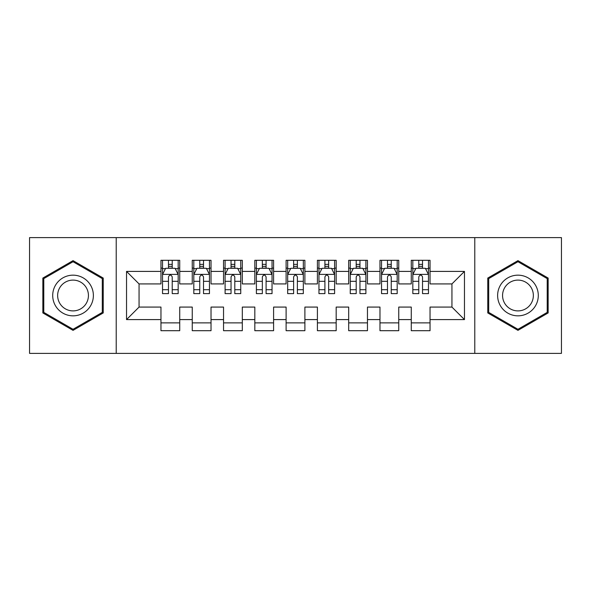 <?xml version="1.0" encoding="UTF-8"?>
<svg xmlns="http://www.w3.org/2000/svg" width="591" height="591" viewBox="0 0 591 591"><rect width="100%" height="100%" fill="white"/><g stroke="black" fill="none" stroke-linecap="round" stroke-linejoin="round"><path stroke-width="0.89" d="M474.78 353.381L561.45 353.381L561.45 237.619L474.78 237.619L474.78 353.381L116.22 353.381L116.22 237.619L29.55 237.619L29.55 353.381L116.22 353.381M474.78 237.619L116.22 237.619M126.54 319.591L126.54 271.409L160.959 271.409L160.959 283.924L139.062 283.924L139.062 307.076L126.54 319.591L160.959 319.591L160.959 330.701L179.73 330.701L179.73 319.591L192.252 319.591L192.252 330.701L211.024 330.701L211.024 319.591L223.538 319.591L223.538 330.701L242.31 330.701L242.31 319.591L254.824 319.591L254.824 330.701L273.596 330.701L273.596 319.591L286.11 319.591L286.11 330.701L304.89 330.701L304.89 319.591L317.404 319.591L317.404 330.701L336.176 330.701L336.176 319.591L348.69 319.591L348.69 330.701L367.462 330.701L367.462 319.591L379.976 319.591L379.976 330.701L398.748 330.701L398.748 319.591L411.27 319.591L411.27 330.701L430.041 330.701L430.041 307.076L451.938 307.076L451.938 283.924L430.041 283.924L430.041 271.409L464.46 271.409L464.46 319.591L430.041 319.591M430.041 271.409L430.041 260.299L411.27 260.299L411.27 271.409L398.748 271.409L398.748 260.299L379.976 260.299L379.976 271.409L367.462 271.409L367.462 260.299L348.69 260.299L348.69 271.409L336.176 271.409L336.176 260.299L317.404 260.299L317.404 271.409L304.89 271.409L304.89 260.299L286.11 260.299L286.11 271.409L273.596 271.409L273.596 260.299L254.824 260.299L254.824 271.409L242.31 271.409L242.31 260.299L223.538 260.299L223.538 271.409L211.024 271.409L211.024 260.299L192.252 260.299L192.252 271.409L179.73 271.409L179.73 260.299L160.959 260.299L160.959 271.409M398.748 319.591L398.748 307.076L411.27 307.076L411.27 319.591M464.46 271.409L451.938 283.924M367.462 319.591L367.462 307.076L379.976 307.076L379.976 319.591M411.27 271.409L411.27 283.924L398.748 283.924L398.748 271.409M336.176 319.591L336.176 307.076L348.69 307.076L348.69 319.591M379.976 271.409L379.976 283.924L367.462 283.924L367.462 271.409M304.89 319.591L304.89 307.076L317.404 307.076L317.404 319.591M348.69 271.409L348.69 283.924L336.176 283.924L336.176 271.409M273.596 319.591L273.596 307.076L286.11 307.076L286.11 319.591M317.404 271.409L317.404 283.924L304.89 283.924L304.89 271.409M242.31 319.591L242.31 307.076L254.824 307.076L254.824 319.591M286.11 271.409L286.11 283.924L273.596 283.924L273.596 271.409M211.024 319.591L211.024 307.076L223.538 307.076L223.538 319.591M254.824 271.409L254.824 283.924L242.31 283.924L242.31 271.409M179.73 319.591L179.73 307.076L192.252 307.076L192.252 319.591M223.538 271.409L223.538 283.924L211.024 283.924L211.024 271.409M139.062 307.076L160.959 307.076L160.959 319.591M192.252 271.409L192.252 283.924L179.73 283.924L179.73 271.409M411.27 268.122L412.828 268.122M428.475 268.122L430.041 268.122M379.976 268.122L381.542 268.122M397.189 268.122L398.748 268.122M348.69 268.122L350.256 268.122M365.895 268.122L367.462 268.122M317.404 268.122L318.963 268.122M334.609 268.122L336.176 268.122M286.11 268.122L287.677 268.122M303.323 268.122L304.89 268.122M254.824 268.122L256.391 268.122M272.037 268.122L273.596 268.122M223.538 268.122L225.105 268.122M240.744 268.122L242.31 268.122M192.252 268.122L193.811 268.122M209.458 268.122L211.024 268.122M160.959 268.122L162.525 268.122M178.172 268.122L179.73 268.122M160.959 322.878L179.73 322.878M192.252 322.878L211.024 322.878M223.538 322.878L242.31 322.878M254.824 322.878L273.596 322.878M286.11 322.878L304.89 322.878M317.404 322.878L336.176 322.878M348.69 322.878L367.462 322.878M379.976 322.878L398.748 322.878M411.27 322.878L430.041 322.878M126.54 271.409L139.062 283.924M451.938 307.076L464.46 319.591M103.233 278.065L73.04 260.638L42.848 278.065L42.848 312.935L73.04 330.362L103.233 312.935L103.233 278.065M487.767 278.065L487.767 312.935L517.96 330.362L548.153 312.935L548.153 278.065L517.96 260.638L487.767 278.065M172.225 264.369L168.472 264.369M178.172 289.701L172.225 289.701L172.225 293.624L178.172 293.624L178.172 274.534L175.039 268.277L165.657 268.277L162.525 274.534L162.525 293.624L168.472 293.624L168.472 289.701L162.525 289.701M162.525 274.534L162.525 260.299M178.172 274.534L178.172 260.299M168.472 268.277L168.472 260.299M172.225 260.299L172.225 268.277M172.225 289.701L172.225 276.884C170.976 274.475 169.72 274.475 168.472 276.884L168.472 289.701M172.225 268.122L168.472 268.122M203.511 264.369L199.758 264.369M209.458 289.701L203.511 289.701L203.511 293.624L209.458 293.624L209.458 274.534L206.325 268.277L196.943 268.277L193.811 274.534L193.811 293.624L199.758 293.624L199.758 289.701L193.811 289.701M193.811 274.534L193.811 260.299M209.458 274.534L209.458 260.299M199.758 268.277L199.758 260.299M203.511 260.299L203.511 268.277M203.511 289.701L203.511 276.884C202.262 274.475 201.014 274.475 199.758 276.884L199.758 289.701M203.511 268.122L199.758 268.122M234.804 264.369L231.044 264.369M240.744 289.701L234.804 289.701L234.804 293.624L240.744 293.624L240.744 274.534L237.619 268.277L228.229 268.277L225.105 274.534L225.105 293.624L231.044 293.624L231.044 289.701L225.105 289.701M225.105 274.534L225.105 260.299M240.744 274.534L240.744 260.299M231.044 268.277L231.044 260.299M234.804 260.299L234.804 268.277M234.804 289.701L234.804 276.884C233.548 274.475 232.3 274.475 231.044 276.884L231.044 289.701M234.804 268.122L231.044 268.122M90.652 285.335A20.338 20.338 0 0 0 62.875 277.888A20.338 20.338 0 0 0 55.428 305.665A20.338 20.338 0 0 0 83.213 313.112A20.338 20.338 0 0 0 90.652 285.335M86.375 287.802A15.396 15.396 0 0 0 65.342 282.166A15.396 15.396 0 0 0 59.706 303.198A15.396 15.396 0 0 0 80.738 308.834A15.396 15.396 0 0 0 86.375 287.802M73.04 329.283L43.786 312.388L43.786 278.612L73.04 261.717L102.295 278.612L102.295 312.388L73.04 329.283M535.572 285.335A20.338 20.338 0 0 0 507.787 277.888A20.338 20.338 0 0 0 500.348 305.665A20.338 20.338 0 0 0 528.125 313.112A20.338 20.338 0 0 0 535.572 285.335M531.294 287.802A15.396 15.396 0 0 0 510.262 282.166A15.396 15.396 0 0 0 504.625 303.198A15.396 15.396 0 0 0 525.658 308.834A15.396 15.396 0 0 0 531.294 287.802M517.96 329.283L488.705 312.388L488.705 278.612L517.96 261.717L547.214 278.612L547.214 312.388L517.96 329.283M266.09 264.369L262.338 264.369M272.037 289.701L266.09 289.701L266.09 293.624L272.037 293.624L272.037 274.534L268.905 268.277L259.515 268.277L256.391 274.534L256.391 293.624L262.338 293.624L262.338 289.701L256.391 289.701M256.391 274.534L256.391 260.299M272.037 274.534L272.037 260.299M262.338 268.277L262.338 260.299M266.09 260.299L266.09 268.277M266.09 289.701L266.09 276.884C264.842 274.475 263.586 274.475 262.338 276.884L262.338 289.701M266.09 268.122L262.338 268.122M297.376 264.369L293.624 264.369M303.323 289.701L297.376 289.701L297.376 293.624L303.323 293.624L303.323 274.534L300.191 268.277L290.809 268.277L287.677 274.534L287.677 293.624L293.624 293.624L293.624 289.701L287.677 289.701M287.677 274.534L287.677 260.299M303.323 274.534L303.323 260.299M293.624 268.277L293.624 260.299M297.376 260.299L297.376 268.277M297.376 289.701L297.376 276.884C296.128 274.475 294.879 274.475 293.624 276.884L293.624 289.701M297.376 268.122L293.624 268.122M328.662 264.369L324.91 264.369M334.609 289.701L328.662 289.701L328.662 293.624L334.609 293.624L334.609 274.534L331.485 268.277L322.095 268.277L318.963 274.534L318.963 293.624L324.91 293.624L324.91 289.701L318.963 289.701M318.963 274.534L318.963 260.299M334.609 274.534L334.609 260.299M324.91 268.277L324.91 260.299M328.662 260.299L328.662 268.277M328.662 289.701L328.662 276.884C327.414 274.475 326.166 274.475 324.91 276.884L324.91 289.701M328.662 268.122L324.91 268.122M359.956 264.369L356.196 264.369M365.895 289.701L359.956 289.701L359.956 293.624L365.895 293.624L365.895 274.534L362.771 268.277L353.381 268.277L350.256 274.534L350.256 293.624L356.196 293.624L356.196 289.701L350.256 289.701M350.256 274.534L350.256 260.299M365.895 274.534L365.895 260.299M356.196 268.277L356.196 260.299M359.956 260.299L359.956 268.277M359.956 289.701L359.956 276.884C358.707 274.475 357.452 274.475 356.196 276.884L356.196 289.701M359.956 268.122L356.196 268.122M391.242 264.369L387.489 264.369M397.189 289.701L391.242 289.701L391.242 293.624L397.189 293.624L397.189 274.534L394.057 268.277L384.675 268.277L381.542 274.534L381.542 293.624L387.489 293.624L387.489 289.701L381.542 289.701M381.542 274.534L381.542 260.299M397.189 274.534L397.189 260.299M387.489 268.277L387.489 260.299M391.242 260.299L391.242 268.277M391.242 289.701L391.242 276.884C389.994 274.475 388.738 274.475 387.489 276.884L387.489 289.701M391.242 268.122L387.489 268.122M422.528 264.369L418.775 264.369M428.475 289.701L422.528 289.701L422.528 293.624L428.475 293.624L428.475 274.534L425.343 268.277L415.961 268.277L412.828 274.534L412.828 293.624L418.775 293.624L418.775 289.701L412.828 289.701M412.828 274.534L412.828 260.299M428.475 274.534L428.475 260.299M418.775 268.277L418.775 260.299M422.528 260.299L422.528 268.277M422.528 289.701L422.528 276.884C421.28 274.475 420.031 274.475 418.775 276.884L418.775 289.701M422.528 268.122L418.775 268.122M178.09 274.379L162.606 274.379M162.525 268.654L165.465 268.654M175.231 268.654L178.172 268.654M168.472 281.316L162.525 281.316M178.172 281.316L172.225 281.316M172.225 266.356L168.472 266.356M209.377 274.379L193.892 274.379M193.811 268.654L196.751 268.654M206.518 268.654L209.458 268.654M199.758 281.316L193.811 281.316M209.458 281.316L203.511 281.316M203.511 266.356L199.758 266.356M240.67 274.379L225.178 274.379M225.105 268.654L228.045 268.654M237.804 268.654L240.744 268.654M231.044 281.316L225.105 281.316M240.744 281.316L234.804 281.316M234.804 266.356L231.044 266.356M271.956 274.379L256.464 274.379M256.391 268.654L259.331 268.654M269.09 268.654L272.037 268.654M262.338 281.316L256.391 281.316M272.037 281.316L266.09 281.316M266.09 266.356L262.338 266.356M303.242 274.379L287.758 274.379M287.677 268.654L290.617 268.654M300.383 268.654L303.323 268.654M293.624 281.316L287.677 281.316M303.323 281.316L297.376 281.316M297.376 266.356L293.624 266.356M334.536 274.379L319.044 274.379M318.963 268.654L321.91 268.654M331.669 268.654L334.609 268.654M324.91 281.316L318.963 281.316M334.609 281.316L328.662 281.316M328.662 266.356L324.91 266.356M365.822 274.379L350.33 274.379M350.256 268.654L353.196 268.654M362.955 268.654L365.895 268.654M356.196 281.316L350.256 281.316M365.895 281.316L359.956 281.316M359.956 266.356L356.196 266.356M397.108 274.379L381.623 274.379M381.542 268.654L384.482 268.654M394.249 268.654L397.189 268.654M387.489 281.316L381.542 281.316M397.189 281.316L391.242 281.316M391.242 266.356L387.489 266.356M428.394 274.379L412.91 274.379M412.828 268.654L415.768 268.654M425.535 268.654L428.475 268.654M418.775 281.316L412.828 281.316M428.475 281.316L422.528 281.316M422.528 266.356L418.775 266.356"/></g></svg>
